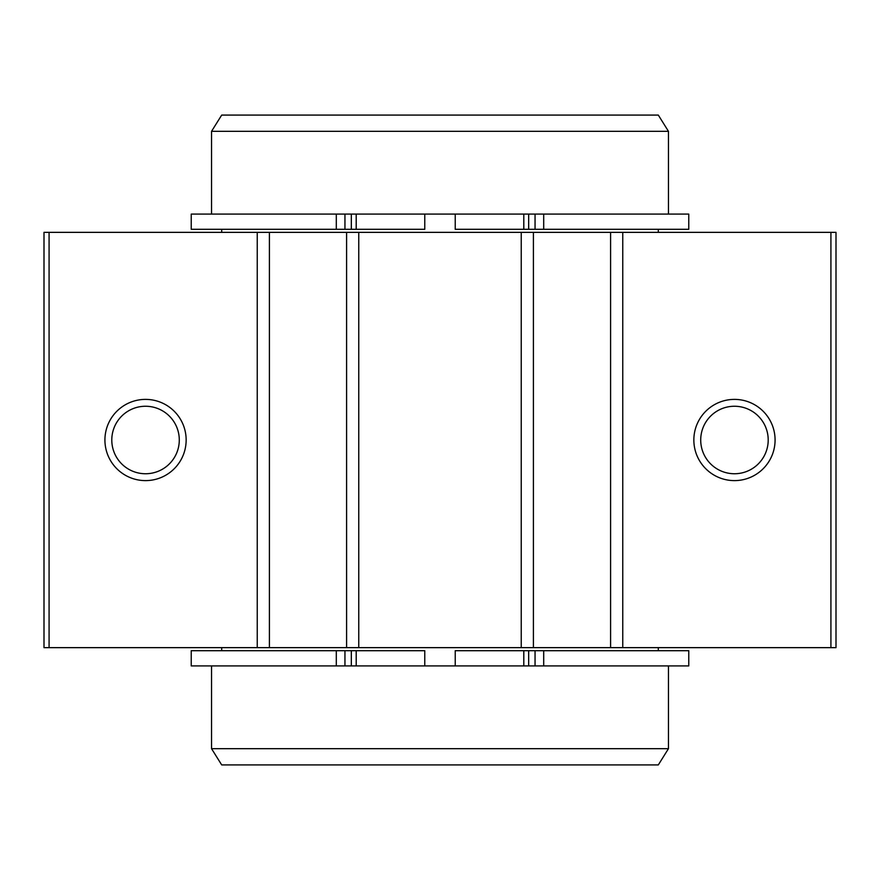 <?xml version="1.0" encoding="UTF-8"?>
<svg xmlns="http://www.w3.org/2000/svg" width="880" height="880" viewBox="0 0 880 880"><rect width="100%" height="100%" fill="white"/><g stroke="black" fill="none" stroke-linecap="round" stroke-linejoin="round"><path stroke-width="1.32" d="M336.303 665.918L344.949 665.918L344.949 650.694L191.235 650.694L191.235 665.918L336.303 665.918L336.303 650.694M535.051 665.918L535.051 650.694L688.765 650.694L688.765 665.918L424.765 665.918L424.765 650.694L344.949 650.694M424.765 665.918L344.949 665.918M455.235 665.918L455.235 650.694L535.051 650.694M336.303 229.306L344.949 229.306L344.949 214.082L191.235 214.082L191.235 229.306L336.303 229.306L336.303 214.082M344.949 229.306L424.765 229.306L424.765 214.082L344.949 214.082M535.051 229.306L535.051 214.082L688.765 214.082L688.765 229.306L455.235 229.306L455.235 214.082L424.765 214.082M535.051 214.082L455.235 214.082M211.541 131.318L221.694 115.082L658.306 115.082L668.459 131.318L211.541 131.318L211.541 214.082M668.459 665.918L668.459 748.682L658.306 764.918L221.694 764.918L211.541 748.682L211.541 665.918M668.459 748.682L211.541 748.682M221.694 229.306L221.694 232.353M221.694 647.647L221.694 650.694M49.082 647.647L44 647.647L44 232.353L49.082 232.353L49.082 647.647L836 647.647L836 232.353L622.765 232.353L622.765 647.647M734.459 399.388A40.612 40.612 0 0 1 769.637 460.306A40.612 40.612 0 0 1 699.292 460.306A40.612 40.612 0 0 1 734.459 399.388M622.765 232.353L610.588 232.353L610.588 647.647M610.588 232.353L533.412 232.353L533.412 647.647M533.412 232.353L521.235 232.353L521.235 647.647M521.235 232.353L358.765 232.353L358.765 647.647M358.765 232.353L346.588 232.353L346.588 647.647M346.588 232.353L269.412 232.353L269.412 647.647M269.412 232.353L257.235 232.353L257.235 647.647M145.541 399.388A40.612 40.612 0 0 1 180.708 460.306A40.612 40.612 0 0 1 110.363 460.306A40.612 40.612 0 0 1 145.541 399.388M257.235 232.353L49.082 232.353M734.459 406.252A33.748 33.748 0 0 1 763.686 456.874A33.748 33.748 0 0 1 705.232 456.874A33.748 33.748 0 0 1 734.459 406.252M145.541 406.252A33.748 33.748 0 0 1 174.768 456.874A33.748 33.748 0 0 1 116.314 456.874A33.748 33.748 0 0 1 145.541 406.252M351.329 665.918L351.329 650.694M356.202 665.918L356.202 650.694M523.798 665.918L523.798 650.694M528.671 665.918L528.671 650.694M543.697 665.918L543.697 650.694M351.329 229.306L351.329 214.082M356.202 229.306L356.202 214.082M523.798 229.306L523.798 214.082M528.671 229.306L528.671 214.082M543.697 229.306L543.697 214.082M830.918 232.353L830.918 647.647M668.459 131.318L668.459 214.082M658.306 229.306L658.306 232.353M658.306 647.647L658.306 650.694"/></g></svg>
